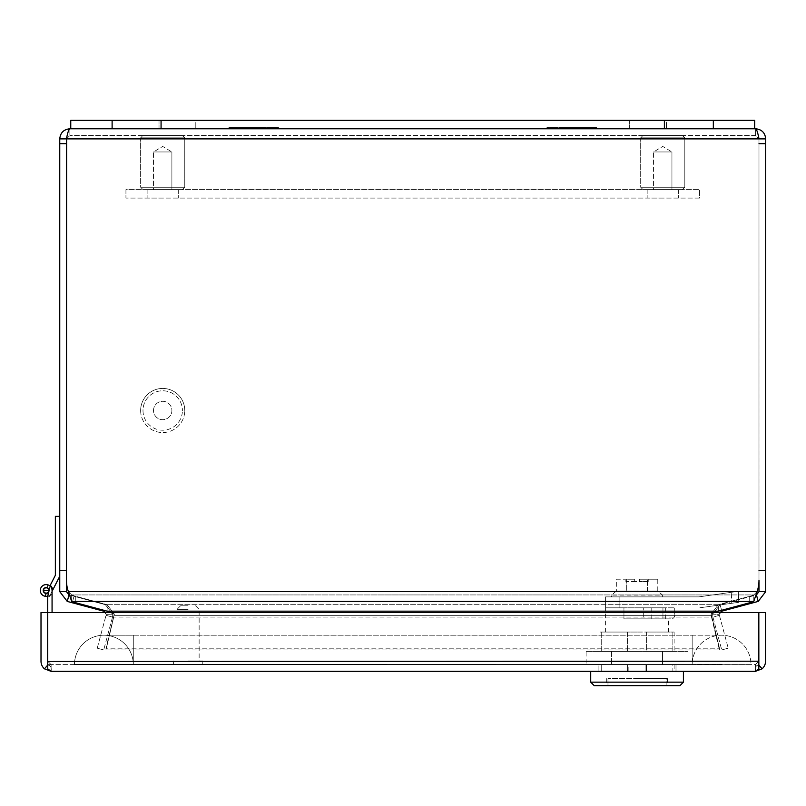 <?xml version="1.0" encoding="UTF-8"?>
<svg xmlns="http://www.w3.org/2000/svg" width="806" height="806" viewBox="0 0 806 806"><rect width="100%" height="100%" fill="white"/><g stroke="black" fill="none" stroke-linecap="round" stroke-linejoin="round"><path stroke-width="0.6" stroke-dasharray="4.03 3.02" d="M133.292 635.219L692.163 635.219L692.163 664.628L750.99 664.628A29.419 29.419 0 0 0 721.582 635.219A29.419 29.419 0 0 0 692.163 664.628A29.419 29.419 0 0 1 721.582 635.219A29.419 29.419 0 0 1 750.99 664.628L133.292 664.628A29.419 29.419 0 0 0 103.873 635.219A29.419 29.419 0 0 0 74.454 664.628L133.292 664.628L74.454 664.628A29.419 29.419 0 0 1 103.873 635.219A29.419 29.419 0 0 1 133.292 664.628L692.163 664.628L692.163 635.219L692.163 664.628L692.163 635.219L721.582 635.219L133.292 635.219L133.292 664.628L133.292 635.219L133.292 664.628L133.292 635.219L103.873 635.219L133.292 635.219M692.163 664.517L74.575 664.396L692.163 664.517M133.171 664.396L74.575 664.396L133.171 664.396M692.283 664.517L721.582 664.164L692.283 664.517M59.755 576.25L59.755 516.364L59.755 576.25L52.068 590.476L52.068 593.81L52.068 590.476A5.884 5.884 0 0 0 46.456 584.602A5.884 5.884 0 0 0 40.32 589.932A5.884 5.884 0 0 0 45.368 596.299A5.884 5.884 0 0 1 40.32 589.932A5.884 5.884 0 0 1 46.456 584.602A5.884 5.884 0 0 1 52.068 590.476A5.884 5.884 0 0 0 46.456 584.602A5.884 5.884 0 0 0 40.32 589.932A5.884 5.884 0 0 0 45.368 596.299A5.884 5.884 0 0 1 40.32 589.932A5.884 5.884 0 0 1 46.456 584.602A5.884 5.884 0 0 1 52.068 590.476A5.884 5.884 0 0 0 46.456 584.602A5.884 5.884 0 0 0 40.32 589.932A5.884 5.884 0 0 0 45.368 596.299A5.884 5.884 0 0 1 40.32 589.932A5.884 5.884 0 0 1 46.456 584.602A5.884 5.884 0 0 1 52.068 590.476A5.884 5.884 0 0 0 46.456 584.602A5.884 5.884 0 0 0 40.32 589.932A5.884 5.884 0 0 0 45.368 596.299A5.884 5.884 0 0 1 40.32 589.932A5.884 5.884 0 0 1 46.456 584.602A5.884 5.884 0 0 1 52.068 590.476A5.884 5.884 0 0 0 46.456 584.602A5.884 5.884 0 0 0 40.32 589.932A5.884 5.884 0 0 0 45.368 596.299A5.884 5.884 0 0 1 40.32 589.932A5.884 5.884 0 0 1 46.456 584.602A5.884 5.884 0 0 1 52.068 590.476A5.884 5.884 0 0 0 46.456 584.602A5.884 5.884 0 0 0 40.32 589.932A5.884 5.884 0 0 0 45.368 596.299A5.884 5.884 0 0 1 40.32 589.932A5.884 5.884 0 0 1 46.456 584.602A5.884 5.884 0 0 1 52.068 590.476A5.884 5.884 0 0 0 46.456 584.602A5.884 5.884 0 0 0 40.32 589.932A5.884 5.884 0 0 0 45.368 596.299A5.884 5.884 0 0 1 40.32 589.932A5.884 5.884 0 0 1 46.456 584.602A5.884 5.884 0 0 1 52.068 590.476A5.884 5.884 0 0 0 46.456 584.602A5.884 5.884 0 0 0 40.32 589.932A5.884 5.884 0 0 0 45.368 596.299A5.884 5.884 0 0 1 40.32 589.932A5.884 5.884 0 0 1 46.456 584.602A5.884 5.884 0 0 1 52.068 590.476A5.884 5.884 0 0 0 46.456 584.602A5.884 5.884 0 0 0 40.32 589.932A5.884 5.884 0 0 0 45.368 596.299A5.884 5.884 0 0 1 40.32 589.932A5.884 5.884 0 0 1 46.456 584.602A5.884 5.884 0 0 1 52.068 590.476A5.884 5.884 0 0 0 46.456 584.602A5.884 5.884 0 0 0 40.32 589.932A5.884 5.884 0 0 0 45.368 596.299A5.884 5.884 0 0 1 40.32 589.932A5.884 5.884 0 0 1 46.456 584.602A5.884 5.884 0 0 1 52.068 590.476L52.068 612.51M755.444 671.338L758.829 668.819L758.829 661.222L758.829 665.121C756.018 665.162 754.89 667.237 755.444 671.338L755.423 664.628L755.423 671.338L755.423 664.628L755.423 671.338L762.103 668.819A10.115 10.115 0 0 0 765.549 661.222L765.549 612.51L758.839 612.51L758.829 665.121C756.018 665.172 754.9 667.247 755.444 671.338L51.121 671.338L51.121 664.628L51.121 671.338L51.121 664.628L51.121 671.338L44.441 668.819A10.115 10.115 0 0 1 41.005 661.222L41.005 612.51L47.715 612.51L47.725 661.222L47.725 612.51L47.715 661.222L51.1 664.628L47.705 661.222L47.725 612.51L758.829 612.51L758.839 661.222L755.444 664.628L758.819 661.222L755.423 664.628L51.121 664.628L755.423 664.628L758.839 661.222L758.829 612.51L47.725 612.51L47.715 664.628L52.068 664.628L47.715 664.628L47.715 596.158L49.126 590.476A2.942 2.942 0 0 0 46.214 587.534A2.942 2.942 0 0 0 43.242 590.415A2.942 2.942 0 0 0 46.093 593.418L45.368 596.299A5.884 5.884 0 0 1 40.32 589.932A5.884 5.884 0 0 1 46.456 584.602A5.884 5.884 0 0 1 52.068 590.476L52.068 593.81A6.76 6.76 0 0 1 47.715 597.065A6.76 6.76 0 0 0 52.068 593.81A6.76 6.76 0 0 1 47.715 597.065A6.76 6.76 0 0 0 52.068 593.81A6.76 6.76 0 0 1 47.715 597.065A6.76 6.76 0 0 0 52.068 593.81A6.76 6.76 0 0 1 47.715 597.065A6.76 6.76 0 0 0 52.068 593.81A6.76 6.76 0 0 1 47.715 597.065A6.76 6.76 0 0 0 52.068 593.81A6.76 6.76 0 0 1 47.715 597.065A6.76 6.76 0 0 0 52.068 593.81A6.76 6.76 0 0 1 47.715 597.065A6.76 6.76 0 0 0 52.068 593.81A6.76 6.76 0 0 1 47.715 597.065A6.76 6.76 0 0 0 52.068 593.81A6.76 6.76 0 0 1 47.715 597.065A6.76 6.76 0 0 0 52.068 593.81A6.76 6.76 0 0 1 47.715 597.065A6.76 6.76 0 0 0 52.068 593.81A6.76 6.76 0 0 1 47.715 597.065A6.76 6.76 0 0 0 52.068 593.81M47.715 596.158L49.126 590.476A2.942 2.942 0 0 0 46.214 587.534A2.942 2.942 0 0 0 43.242 590.415A2.942 2.942 0 0 0 46.093 593.418L45.368 596.299L46.093 593.418A2.942 2.942 0 0 1 43.242 590.415A2.942 2.942 0 0 1 46.214 587.534A2.942 2.942 0 0 1 49.126 590.476A2.942 2.942 0 0 0 46.214 587.534A2.942 2.942 0 0 0 43.242 590.415A2.942 2.942 0 0 0 46.093 593.418A2.942 2.942 0 0 1 43.242 590.415A2.942 2.942 0 0 1 46.214 587.534A2.942 2.942 0 0 1 49.126 590.476A2.942 2.942 0 0 0 46.214 587.534A2.942 2.942 0 0 0 43.242 590.415A2.942 2.942 0 0 0 46.093 593.418A2.942 2.942 0 0 1 43.242 590.415A2.942 2.942 0 0 1 46.214 587.534A2.942 2.942 0 0 1 49.126 590.476A2.942 2.942 0 0 0 46.214 587.534A2.942 2.942 0 0 0 43.242 590.415A2.942 2.942 0 0 0 46.093 593.418A2.942 2.942 0 0 1 43.242 590.415A2.942 2.942 0 0 1 46.214 587.534A2.942 2.942 0 0 1 49.126 590.476A2.942 2.942 0 0 0 46.214 587.534A2.942 2.942 0 0 0 43.242 590.415A2.942 2.942 0 0 0 46.093 593.418A2.942 2.942 0 0 1 43.242 590.415A2.942 2.942 0 0 1 46.214 587.534A2.942 2.942 0 0 1 49.126 590.476A2.942 2.942 0 0 0 46.214 587.534A2.942 2.942 0 0 0 43.242 590.415A2.942 2.942 0 0 0 46.093 593.418A2.942 2.942 0 0 1 43.242 590.415A2.942 2.942 0 0 1 46.214 587.534A2.942 2.942 0 0 1 49.126 590.476A2.942 2.942 0 0 0 46.214 587.534A2.942 2.942 0 0 0 43.242 590.415A2.942 2.942 0 0 0 46.093 593.418A2.942 2.942 0 0 1 43.242 590.415A2.942 2.942 0 0 1 46.214 587.534A2.942 2.942 0 0 1 49.126 590.476A2.942 2.942 0 0 0 46.214 587.534A2.942 2.942 0 0 0 43.242 590.415A2.942 2.942 0 0 0 46.093 593.418A2.942 2.942 0 0 1 43.242 590.415A2.942 2.942 0 0 1 46.214 587.534A2.942 2.942 0 0 1 49.126 590.476A2.942 2.942 0 0 0 46.214 587.534A2.942 2.942 0 0 0 43.242 590.415A2.942 2.942 0 0 0 46.093 593.418A2.942 2.942 0 0 1 43.242 590.415A2.942 2.942 0 0 1 46.214 587.534A2.942 2.942 0 0 1 49.126 590.476A2.942 2.942 0 0 0 46.214 587.534A2.942 2.942 0 0 0 43.242 590.415A2.942 2.942 0 0 0 46.093 593.418L45.368 596.299L46.093 593.418A2.942 2.942 0 0 1 43.242 590.415A2.942 2.942 0 0 1 46.214 587.534A2.942 2.942 0 0 1 49.126 590.476L47.715 596.158A5.884 5.884 0 0 0 50.435 594.546A5.884 5.884 0 0 1 40.3 590.476A5.884 5.884 0 0 1 47.756 584.803A5.884 5.884 0 0 0 40.3 590.476A5.884 5.884 0 0 0 46.184 596.359A5.884 5.884 0 0 1 40.3 590.476A5.884 5.884 0 0 1 47.756 584.803A5.884 5.884 0 0 0 40.3 590.476A5.884 5.884 0 0 0 46.184 596.359A5.884 5.884 0 0 1 40.3 590.476A5.884 5.884 0 0 1 47.756 584.803A5.884 5.884 0 0 0 40.3 590.476A5.884 5.884 0 0 0 46.184 596.359A5.884 5.884 0 0 1 40.3 590.476A5.884 5.884 0 0 1 47.756 584.803A5.884 5.884 0 0 0 40.3 590.476A5.884 5.884 0 0 0 46.184 596.359A5.884 5.884 0 0 1 40.3 590.476A5.884 5.884 0 0 1 47.756 584.803A5.884 5.884 0 0 0 40.3 590.476A5.884 5.884 0 0 0 46.184 596.359A5.884 5.884 0 0 1 40.3 590.476A5.884 5.884 0 0 1 47.756 584.803A5.884 5.884 0 0 0 40.3 590.476A5.884 5.884 0 0 0 46.184 596.359A5.884 5.884 0 0 1 40.3 590.476A5.884 5.884 0 0 1 47.756 584.803A5.884 5.884 0 0 0 40.3 590.476A5.884 5.884 0 0 0 46.184 596.359A5.884 5.884 0 0 1 40.3 590.476A5.884 5.884 0 0 1 47.756 584.803A5.884 5.884 0 0 0 40.3 590.476A5.884 5.884 0 0 0 46.184 596.359A5.884 5.884 0 0 1 40.3 590.476A5.884 5.884 0 0 1 47.756 584.803A5.884 5.884 0 0 0 40.3 590.476A5.884 5.884 0 0 0 46.184 596.359A5.884 5.884 0 0 1 40.3 590.476A5.884 5.884 0 0 1 47.756 584.803A5.884 5.884 0 0 0 40.3 590.476A5.884 5.884 0 0 0 50.435 594.546A5.884 5.884 0 0 1 46.184 596.359A5.884 5.884 0 0 0 50.435 594.546A5.884 5.884 0 0 1 46.184 596.359A5.884 5.884 0 0 0 50.435 594.546A5.884 5.884 0 0 1 46.184 596.359A5.884 5.884 0 0 0 50.435 594.546A5.884 5.884 0 0 1 46.184 596.359A5.884 5.884 0 0 0 50.435 594.546A5.884 5.884 0 0 1 46.184 596.359A5.884 5.884 0 0 0 50.435 594.546A5.884 5.884 0 0 1 46.184 596.359A5.884 5.884 0 0 0 50.435 594.546A5.884 5.884 0 0 1 46.184 596.359A5.884 5.884 0 0 0 50.435 594.546A5.884 5.884 0 0 1 46.184 596.359A5.884 5.884 0 0 0 50.435 594.546A5.884 5.884 0 0 1 46.184 596.359A5.884 5.884 0 0 0 50.435 594.546L52.662 590.173L50.435 594.546A5.884 5.884 0 0 1 40.3 590.476A5.884 5.884 0 0 1 47.756 584.803A5.884 5.884 0 0 0 40.31 590.073A5.884 5.884 0 0 0 45.368 596.299M188.08 609.336L177.018 609.336L188.08 609.336M188.08 660.98L202.79 660.98L188.08 660.98M188.08 605.8L180.544 605.8L188.08 605.8M188.08 664.628L202.79 664.628L188.08 664.628M628.166 664.628L598.112 664.628L645.959 664.628L628.166 664.628L628.166 671.338L598.112 671.338L598.112 664.628L598.112 671.338L628.166 671.338L628.166 664.628M676.002 664.628L645.959 664.628L676.002 664.628L676.002 671.338L676.002 664.628M628.166 671.338L645.959 671.338L645.959 664.628L645.959 671.338L676.002 671.338L628.166 671.338M44.441 668.819L47.695 665.121C50.536 665.162 51.665 667.237 51.1 671.338L47.725 668.819L47.725 661.222L47.725 665.121C50.476 665.262 51.604 667.338 51.08 671.338L51.1 664.628L51.1 671.338C51.665 667.237 50.536 665.162 47.725 665.121C50.516 665.162 51.644 667.237 51.08 671.338L51.121 671.338M47.725 668.819L47.725 665.121L47.725 668.819M47.725 612.51L758.829 612.51L758.849 665.121L762.103 668.819M758.849 665.121C756.048 665.172 754.92 667.247 755.464 671.338C754.91 667.237 756.038 665.162 758.849 665.121M162.701 198.075L147.115 198.075L162.701 198.075M162.701 189.612L147.115 189.612L162.701 189.612M662.754 198.075L647.158 198.075L662.754 198.075M662.754 189.612L647.158 189.612L662.754 189.612M699.517 198.075L125.938 198.075L699.517 198.075L699.517 189.612L125.938 189.612L125.938 198.075L125.938 189.612L699.517 189.612L699.517 198.075M159.024 120.306L159.024 128.779L195.798 128.779L159.024 128.779L195.798 128.779L159.024 128.779L159.024 120.306L195.798 120.306L195.798 128.779L195.798 120.306L159.024 120.306M629.657 120.306L629.657 128.779L666.431 128.779L629.657 128.779L666.431 128.779L629.657 128.779L629.657 120.306L666.431 120.306L666.431 128.779L666.431 120.306L629.657 120.306M112.115 120.306L754.698 120.306L70.757 120.306L70.757 128.779L70.757 120.306L754.698 120.306L754.698 128.779L70.757 128.779L754.698 128.779L70.757 128.779L70.757 120.306L112.115 120.306L112.115 128.779M582.567 128.779L582.567 127.6L596.571 127.6L588.209 127.6L588.209 128.779L546.911 128.779L596.571 128.779L588.209 128.779L588.209 127.6L588.209 128.779L588.209 127.6L575.625 127.6L575.625 128.779L575.625 127.6L567.857 127.6L567.857 128.779L567.857 127.6L555.274 127.6L555.274 128.779L555.274 127.6L546.911 127.6L546.911 128.779L546.911 127.6L562.679 127.6L562.679 128.779M560.916 128.779L560.916 127.6L596.571 127.6L596.571 128.779M562.679 127.6L576.804 127.6L576.804 128.779L576.804 127.6L582.567 127.6M546.911 127.6L546.911 128.779M555.274 127.6L555.274 128.779L555.274 127.6M567.857 127.6L567.857 128.779L567.857 127.6M575.625 127.6L575.625 128.779L575.625 127.6M596.571 127.6L580.804 127.6L580.804 128.779M580.804 127.6L566.678 127.6L566.678 128.779L566.678 127.6L560.916 127.6M140.637 410.486A22.064 22.064 0 0 0 162.701 432.55A22.064 22.064 0 0 0 184.765 410.486A22.064 22.064 0 0 1 162.701 432.55A22.064 22.064 0 0 1 140.637 410.486A22.064 22.064 0 0 1 162.701 388.432A22.064 22.064 0 0 1 184.765 410.486A22.064 22.064 0 0 0 162.701 388.432A22.064 22.064 0 0 0 140.637 410.486M142.994 410.486A19.707 19.707 0 0 0 162.701 430.203A19.707 19.707 0 0 0 182.408 410.486A19.707 19.707 0 0 1 162.701 430.203A19.707 19.707 0 0 1 142.994 410.486A19.707 19.707 0 0 1 162.701 390.779A19.707 19.707 0 0 1 182.408 410.486A19.707 19.707 0 0 0 162.701 390.779A19.707 19.707 0 0 0 142.994 410.486M153.513 410.486A9.188 9.188 0 0 1 162.701 401.297A9.188 9.188 0 0 1 171.89 410.486A9.188 9.188 0 0 1 162.701 419.684A9.188 9.188 0 0 1 153.513 410.486A9.188 9.188 0 0 1 162.701 401.297A9.188 9.188 0 0 1 171.89 410.486A9.188 9.188 0 0 1 162.701 419.684A9.188 9.188 0 0 1 153.513 410.486M184.765 187.254L140.637 187.254L140.637 137.836L184.765 137.836L140.637 137.836L184.765 137.836L140.637 137.836L142.994 135.489L182.408 135.489L184.765 137.836L184.765 187.254L140.637 187.254L184.765 187.254L184.765 137.836L182.408 135.489L142.994 135.489L182.408 135.489L142.994 135.489L140.637 137.836L140.637 187.254L184.765 187.254L182.408 189.612L142.994 189.612L140.637 187.254L142.994 189.612L182.408 189.612L142.994 189.612L182.408 189.612L184.765 187.254M171.89 189.612L171.89 151.961L153.513 151.961L171.89 151.961L153.513 151.961L171.89 151.961L162.701 146.44L153.513 151.961L153.513 189.612L171.89 189.612L153.513 189.612L153.513 151.961L162.701 146.44L171.89 151.961L171.89 189.612L153.513 189.612L171.89 189.612M754.698 128.779L754.698 120.306L754.698 128.779L70.757 128.779M242.888 128.779L242.888 127.6L228.884 127.6L237.236 127.6L237.236 128.779L278.533 128.779L228.884 128.779L237.236 128.779L237.236 127.6L237.236 128.779L237.236 127.6L249.83 127.6L249.83 128.779L249.83 127.6L257.598 127.6L257.598 128.779L257.598 127.6L270.181 127.6L270.181 128.779L270.181 127.6L278.533 127.6L278.533 128.779L278.533 127.6L262.766 127.6L262.766 128.779M264.539 128.779L264.539 127.6L228.884 127.6L228.884 128.779M262.766 127.6L248.651 127.6L248.651 128.779L248.651 127.6L242.888 127.6M278.533 127.6L278.533 128.779M270.181 127.6L270.181 128.779L270.181 127.6M257.598 127.6L257.598 128.779L257.598 127.6M249.83 127.6L249.83 128.779L249.83 127.6M228.884 127.6L244.651 127.6L244.651 128.779M244.651 127.6L258.766 127.6L258.766 128.779L258.766 127.6L264.539 127.6M755.585 135.489L69.87 135.489L755.585 135.489L758.99 138.894L755.585 135.489L755.585 128.779C756.713 129.383 757.852 132.748 758.98 138.894L758.98 580.532A33.066 33.066 0 0 1 757.056 591.644A33.066 33.066 0 0 0 758.98 580.532L758.98 138.894L758.99 591.644L756.461 594.939L751.464 596.279L756.391 594.959L753.781 601.417L753.781 594.939L757.056 591.644A33.066 33.066 0 0 0 758.98 580.532L758.98 138.894L66.475 138.894L69.87 135.489L66.475 138.894L66.475 580.532L66.475 138.894C67.603 132.748 68.742 129.383 69.87 128.779L755.585 128.779L755.585 135.489M66.455 138.894L69.87 135.489L66.455 138.894L59.755 138.894L59.755 570.336L66.455 570.336L66.455 138.894M66.475 580.532A33.066 33.066 0 0 0 68.399 591.644A33.066 33.066 0 0 1 66.475 580.532A33.066 33.066 0 0 0 68.399 591.644L71.663 594.939A33.066 8.554 0 0 0 75.754 596.279A33.066 8.554 0 0 1 71.663 594.939L71.663 601.417L71.663 594.939L753.781 594.939L757.056 591.644L68.399 591.644L71.663 594.939L753.781 594.939A33.066 8.554 0 0 1 749.701 596.279L718.327 604.691L749.701 596.279A33.066 8.554 0 0 0 753.781 594.939L753.781 601.417L71.663 601.417A33.066 8.554 0 0 0 75.754 602.757L75.754 596.279L107.117 604.691L75.754 596.279L75.754 602.757L107.117 611.17L718.327 611.17L711.093 614.374L714.378 612.51M71.663 601.417L69.054 594.959L73.991 596.279L68.984 594.939L66.455 591.644L66.455 570.336M758.99 570.336L765.7 570.336L765.7 591.644L758.99 591.644M765.7 570.336L765.7 143.659L758.99 143.659M765.7 143.659L765.7 138.894L66.475 138.894L758.98 138.894M66.455 143.659L59.755 143.659M66.455 591.644L59.755 591.644L59.755 570.336M756.461 594.939L758.204 601.417L721.833 611.17L720.101 604.691L712.595 614.192L720.101 604.691L751.464 596.279L720.101 604.691L721.602 610.293M105.536 612.51L106.15 614.374L103.621 611.17L72.258 602.757L73.991 596.279L105.354 604.691L73.991 596.279L72.52 601.75M718.327 611.17L718.327 604.691L107.117 604.691L107.117 611.17L107.117 604.691L114.361 614.192L107.117 604.691L718.327 604.691L711.093 614.192L711.486 617.084L711.093 614.192L718.327 604.691L718.327 611.17L749.701 602.757A33.066 8.554 0 0 0 753.781 601.417M111.067 612.51L114.361 614.374L106.009 649.928L114.361 614.374L107.117 611.17M765.7 138.894C765.096 132.748 761.73 129.383 755.585 128.779M758.204 601.417L765.7 591.644M719.919 612.51L719.305 614.374L712.595 614.192L712.937 617.084L712.595 614.192L719.305 614.374L721.833 611.17M69.87 128.779L69.87 135.489L69.87 128.779C63.724 129.383 60.349 132.748 59.755 138.894M59.755 591.644L67.251 601.417L68.984 594.939M103.621 611.17L103.853 610.293M72.258 602.757L67.251 601.417M105.354 604.691L112.85 614.192L112.508 617.084L112.85 614.192L105.354 604.691M711.486 617.084L719.446 649.928L106.009 649.928L719.446 649.928L711.486 617.084L113.968 617.084L711.486 617.084L711.093 614.192L711.486 617.084M712.937 617.084L721.743 649.928L712.937 617.084L719.415 615.341L719.305 614.374L719.415 615.341L712.937 617.084M106.15 614.374L112.85 614.192L106.15 614.374L106.029 615.341L106.15 614.374M112.508 617.084L103.712 649.928L112.508 617.084L106.029 615.341L112.508 617.084M113.968 615.341L106.009 649.928L106.009 648.185L719.446 648.185L106.009 648.185L113.968 615.341L711.486 615.341L719.446 648.185L711.486 615.341L113.968 615.341M719.446 649.928L719.446 648.185L719.446 649.928M721.743 649.928L728.221 648.185L721.743 649.928M719.415 615.341L728.221 648.185L719.415 615.341M97.234 648.185L103.712 649.928L97.234 648.185L106.029 615.341L97.234 648.185M43.534 590.476A2.65 2.65 0 0 0 46.184 593.125A2.65 2.65 0 0 0 48.834 590.476A2.65 2.65 0 0 0 46.184 587.826A2.65 2.65 0 0 0 43.534 590.476A2.65 2.65 0 0 1 46.184 587.826A2.65 2.65 0 0 1 48.834 590.476M48.773 591.896A2.942 2.942 0 0 0 48.813 591.806L50.204 585.398A6.468 6.468 0 0 1 52.662 590.173A6.468 6.468 0 0 0 50.204 585.398L55.362 575.283L55.362 516.364L59.755 516.364M50.204 585.398A6.468 6.468 0 0 1 52.662 590.173A6.468 6.468 0 0 0 50.204 585.398A6.468 6.468 0 0 1 52.662 590.173A6.468 6.468 0 0 0 50.204 585.398A6.468 6.468 0 0 1 52.662 590.173A6.468 6.468 0 0 0 50.204 585.398A6.468 6.468 0 0 1 52.662 590.173A6.468 6.468 0 0 0 50.204 585.398A6.468 6.468 0 0 1 52.662 590.173A6.468 6.468 0 0 0 50.204 585.398A6.468 6.468 0 0 1 52.662 590.173A6.468 6.468 0 0 0 50.204 585.398A6.468 6.468 0 0 1 52.662 590.173A6.468 6.468 0 0 0 50.204 585.398A6.468 6.468 0 0 1 52.662 590.173A6.468 6.468 0 0 0 50.204 585.398A6.468 6.468 0 0 1 52.662 590.173A6.468 6.468 0 0 0 50.204 585.398A6.468 6.468 0 0 1 52.662 590.173A6.468 6.468 0 0 0 50.204 585.398A6.468 6.468 0 0 1 52.662 590.173M46.194 587.534A2.942 2.942 0 0 1 47.201 587.715L47.756 584.803L47.201 587.715A2.942 2.942 0 0 0 43.474 589.357A2.942 2.942 0 0 0 44.965 593.145A2.942 2.942 0 0 0 48.813 591.806L48.894 591.403M49.116 590.234L49.932 585.942M47.201 587.715A2.942 2.942 0 0 0 43.474 589.357A2.942 2.942 0 0 0 44.965 593.145A2.942 2.942 0 0 0 48.813 591.806A2.942 2.942 0 0 1 44.965 593.145A2.942 2.942 0 0 1 43.474 589.357A2.942 2.942 0 0 1 47.201 587.715A2.942 2.942 0 0 0 43.474 589.357A2.942 2.942 0 0 0 44.965 593.145A2.942 2.942 0 0 0 48.813 591.806A2.942 2.942 0 0 1 44.965 593.145A2.942 2.942 0 0 1 43.474 589.357A2.942 2.942 0 0 1 47.201 587.715A2.942 2.942 0 0 0 43.474 589.357A2.942 2.942 0 0 0 44.965 593.145A2.942 2.942 0 0 0 48.813 591.806A2.942 2.942 0 0 1 44.965 593.145A2.942 2.942 0 0 1 43.474 589.357A2.942 2.942 0 0 1 47.201 587.715A2.942 2.942 0 0 0 43.474 589.357A2.942 2.942 0 0 0 44.965 593.145A2.942 2.942 0 0 0 48.813 591.806A2.942 2.942 0 0 1 44.965 593.145A2.942 2.942 0 0 1 43.474 589.357A2.942 2.942 0 0 1 47.201 587.715A2.942 2.942 0 0 0 43.474 589.357A2.942 2.942 0 0 0 44.965 593.145A2.942 2.942 0 0 0 48.813 591.806A2.942 2.942 0 0 1 44.965 593.145A2.942 2.942 0 0 1 43.474 589.357A2.942 2.942 0 0 1 47.201 587.715A2.942 2.942 0 0 0 43.474 589.357A2.942 2.942 0 0 0 44.965 593.145A2.942 2.942 0 0 0 48.813 591.806A2.942 2.942 0 0 1 44.965 593.145A2.942 2.942 0 0 1 43.474 589.357A2.942 2.942 0 0 1 47.201 587.715A2.942 2.942 0 0 0 43.474 589.357A2.942 2.942 0 0 0 44.965 593.145A2.942 2.942 0 0 0 48.813 591.806A2.942 2.942 0 0 1 44.965 593.145A2.942 2.942 0 0 1 43.474 589.357A2.942 2.942 0 0 1 47.201 587.715A2.942 2.942 0 0 0 43.474 589.357A2.942 2.942 0 0 0 44.965 593.145A2.942 2.942 0 0 0 48.813 591.806A2.942 2.942 0 0 1 44.965 593.145A2.942 2.942 0 0 1 43.474 589.357A2.942 2.942 0 0 1 47.201 587.715A2.942 2.942 0 0 0 43.474 589.357A2.942 2.942 0 0 0 44.965 593.145A2.942 2.942 0 0 0 48.813 591.806A2.942 2.942 0 0 1 44.965 593.145A2.942 2.942 0 0 1 43.474 589.357A2.942 2.942 0 0 1 47.201 587.715A2.942 2.942 0 0 0 43.474 589.357A2.942 2.942 0 0 0 44.965 593.145A2.942 2.942 0 0 0 48.813 591.806A2.942 2.942 0 0 1 44.965 593.145A2.942 2.942 0 0 1 43.474 589.357A2.942 2.942 0 0 1 47.201 587.715M684.808 187.254L640.689 187.254L640.689 137.836L684.808 137.836L640.689 137.836L684.808 137.836L640.689 137.836L643.037 135.489L682.46 135.489L684.808 137.836L684.808 187.254L640.689 187.254L684.808 187.254L684.808 137.836L682.46 135.489L643.037 135.489L682.46 135.489L643.037 135.489L640.689 137.836L640.689 187.254L684.808 187.254L682.46 189.612L643.037 189.612L640.689 187.254L643.037 189.612L682.46 189.612L643.037 189.612L682.46 189.612L684.808 187.254M671.942 189.612L671.942 151.961L653.555 151.961L671.942 151.961L653.555 151.961L671.942 151.961L662.754 146.44L653.555 151.961L653.555 189.612L671.942 189.612L653.555 189.612L653.555 151.961L662.754 146.44L671.942 151.961L671.942 189.612L653.555 189.612L671.942 189.612M616.338 579.212L634.705 579.212L625.879 579.212L625.879 581.569L634.705 581.569L634.705 579.212L634.705 581.569L625.879 581.569L625.879 579.212L634.705 579.212L616.338 579.212L616.338 591.08L657.777 591.08L616.469 590.979L611.472 595.12L611.472 596.863L662.653 596.863L611.472 596.863M657.777 579.212L647.42 579.212L657.777 579.212L657.777 591.08L662.653 595.12L611.472 595.12L662.653 595.12L662.653 596.863M637.062 632.045L605.588 632.045L646.593 632.045L646.593 651.45L627.531 651.45L627.531 632.045L668.537 632.045L637.062 632.045M665.675 618.867L665.675 607.805L605.588 607.805L623.945 607.805L623.945 618.867L671.186 618.867L623.945 618.867L623.945 607.805L605.588 607.805L653.716 607.805L637.062 607.805L651.772 607.805L643.712 607.805L643.712 618.867M637.062 651.45L672.869 651.45L646.593 651.45L646.593 632.045L674.118 632.045L600.007 632.045L627.531 632.045L627.531 651.45L601.246 651.45L637.062 651.45M646.593 664.628L672.869 664.628L646.593 664.628L646.593 671.338L672.869 671.338L672.869 664.628L674.118 664.628L672.869 664.628L672.869 671.338L674.118 671.338L646.593 671.338L646.593 664.628M637.062 671.338L627.531 671.338L627.531 664.628L601.246 664.628L627.531 664.628L627.531 671.338L637.062 671.338L590.707 671.338L637.062 671.338M683.417 682.158L590.707 682.158M679.891 685.694L594.234 685.694M637.062 678.632L667.418 678.632L637.062 678.632M637.062 685.694L666.149 685.694L666.149 678.632L607.976 678.632L666.149 678.632L666.149 685.694L606.706 685.694L637.062 685.694M648.236 581.569L648.236 579.212L639.41 579.212L648.236 579.212L648.236 581.569L639.41 581.569L648.236 581.569M639.41 581.569L639.41 579.212L639.41 581.569L639.41 579.212L647.42 579.212L639.41 579.212L639.41 581.569L634.705 581.569L639.41 581.569M634.705 579.212L634.705 581.569L634.705 579.212M626.705 579.212L626.705 591.08L626.705 579.212M626.957 590.979L647.158 590.979L626.957 590.979M647.42 591.08L647.42 579.212L647.42 591.08M616.469 590.979L626.574 590.979L616.469 590.979M657.646 590.979L647.55 590.979L657.646 590.979M665.675 607.805L643.712 607.805M662.945 607.805L674.713 607.805L662.945 607.805L662.945 618.867L662.945 607.805M601.246 632.045L601.246 651.45L600.007 651.45L601.246 651.45L601.246 632.045M672.869 632.045L672.869 651.45L674.118 651.45L672.869 651.45L672.869 632.045M674.713 615.331A3.526 3.526 0 0 1 671.186 618.867A3.526 3.526 0 0 0 674.713 615.331L674.713 607.805L674.713 615.331M738.78 602.314L731.757 603.301L738.78 602.314L738.296 591.332L731.274 592.319L738.296 591.332L738.78 602.314M731.757 603.301L699.719 607.805L731.757 603.301L731.274 592.319L731.757 603.301M586.113 651.45L688.012 651.45L586.113 651.45L586.113 664.628L662.532 664.628L662.532 651.45L662.532 664.628L586.113 664.628M611.593 651.45L611.593 664.628L611.593 651.45M688.012 651.45L688.012 664.628L662.532 664.628L688.012 664.628M601.246 664.628L600.007 664.628L601.246 664.628L601.246 671.338L627.531 671.338L601.246 671.338L601.246 664.628M601.246 671.338L600.007 671.338L601.246 671.338M607.976 678.632L607.976 685.694L607.976 678.632M666.149 685.694L607.976 685.694L666.149 685.694M605.588 596.863L605.588 607.805L605.588 596.863L619.119 596.863L619.119 607.805L619.119 596.863L698.953 596.863L731.274 592.319L698.953 596.863L605.588 596.863M758.819 661.222L47.725 661.222L758.819 661.222M47.725 661.222L758.829 661.222M161.069 120.306L161.069 128.779M664.386 120.306L664.386 128.779M713.33 120.306L713.33 128.779M68.399 591.644L757.056 591.644L68.399 591.644M749.701 602.757L749.701 596.279L749.701 602.757M752.925 601.75L753.197 602.757M44.129 590.476L48.239 590.476L44.129 590.476M195.606 605.8L199.142 609.336L199.142 660.98M202.79 660.98L202.79 664.628M180.544 605.8L177.018 609.336L177.018 660.98M173.371 660.98L173.371 664.628M147.115 189.612L147.115 198.075L147.115 189.612M647.158 189.612L647.158 198.075L647.158 189.612M178.287 189.612L178.287 198.075L178.287 189.612M678.34 189.612L678.34 198.075L678.34 189.612M605.588 632.045L605.588 607.805M651.772 618.867L651.772 607.805M667.418 678.632L667.418 685.694M668.537 632.045L668.537 618.867M600.007 632.045L600.007 651.45M674.118 632.045L674.118 651.45M674.118 664.628L674.118 671.338M600.007 664.628L600.007 671.338M606.706 678.632L606.706 685.694"/><path stroke-width="1.21" d="M59.755 576.25L52.068 591.342L52.068 593.81M52.068 612.51L52.068 590.476A5.884 5.884 0 0 0 46.456 584.602A5.884 5.884 0 0 0 40.32 589.932A5.884 5.884 0 0 0 45.368 596.299L46.093 593.418A2.942 2.942 0 0 1 43.242 590.415A2.942 2.942 0 0 1 46.214 587.534A2.942 2.942 0 0 1 49.126 590.476L47.715 596.158A5.884 5.884 0 0 1 45.368 596.299M758.829 661.504L758.839 612.51L47.725 612.51L47.725 668.819L51.08 671.338L44.441 668.819L47.695 665.121L47.715 596.158M762.103 668.819L758.849 665.121L758.829 612.51L765.549 612.51L765.549 661.222A10.115 10.115 0 0 1 762.103 668.819L755.423 671.338L758.829 668.819L758.829 661.222L47.725 661.494M755.444 671.338L51.121 671.338M44.441 668.819A10.115 10.115 0 0 1 41.005 661.222L41.005 612.51L47.715 612.51M70.757 128.779L70.757 120.306L754.698 120.306L754.698 128.779L69.87 128.779C68.742 129.383 67.603 132.748 66.475 138.894L66.475 580.532L66.626 138.179M758.99 591.644L758.98 580.532A33.066 33.066 0 0 1 757.056 591.644L756.391 594.959L758.99 591.644L765.7 591.644L765.7 570.336L758.99 570.336M66.455 570.336L59.755 570.336L59.755 138.894L66.455 138.894L66.455 591.644L69.054 594.959L68.399 591.644A33.066 33.066 0 0 1 66.475 580.532M758.99 143.659L765.7 143.659L765.7 138.894L758.99 138.894C757.852 132.748 756.713 129.383 755.585 128.779L754.698 128.779M765.7 143.659L765.7 570.336M59.755 570.336L59.755 591.644L66.455 591.644M59.755 143.659L66.455 143.659M68.399 591.644L71.663 601.417L753.781 601.417L757.056 591.644L68.399 591.644M753.781 601.417A33.066 8.554 0 0 1 749.701 602.757L718.327 611.17L107.117 611.17L111.067 612.51M107.117 611.17L75.754 602.757A33.066 8.554 0 0 1 71.663 601.417M755.585 128.779C761.73 129.383 765.096 132.748 765.7 138.894M765.7 591.644L758.204 601.417L756.461 594.939M721.602 610.293L721.833 611.17L758.204 601.417M59.755 138.894C60.349 132.748 63.724 129.383 69.87 128.779M68.984 594.939L67.251 601.417L59.755 591.644M67.251 601.417L103.621 611.17L105.536 612.51M103.853 610.293L103.621 611.17M714.378 612.51L718.327 611.17M721.833 611.17L719.919 612.51M46.184 593.125A2.65 2.65 0 0 1 43.534 590.476A2.65 2.65 0 0 1 46.184 587.826A2.65 2.65 0 0 1 48.834 590.476A2.65 2.65 0 0 1 46.184 593.125M59.755 516.364L55.362 516.364L55.362 575.283L50.204 585.398A6.468 6.468 0 0 1 52.662 590.173M49.932 585.942L50.204 585.398M48.894 591.403L49.116 590.234M46.194 587.534A2.942 2.942 0 0 0 45.227 593.256A2.942 2.942 0 0 0 48.773 591.896M590.707 671.338L590.707 682.158L683.417 682.158L683.417 671.338M590.707 682.158L594.234 685.694L679.891 685.694L683.417 682.158M713.33 120.306L713.33 128.779M664.386 120.306L664.386 128.779M161.069 120.306L161.069 128.779M112.115 120.306L112.115 128.779M66.475 138.894L758.98 138.894M753.197 602.757L752.925 601.75M72.52 601.75L72.258 602.757M48.239 590.476L44.129 590.476L48.239 590.476M43.534 590.476A2.65 2.65 0 0 1 46.184 587.826A2.65 2.65 0 0 1 48.834 590.476"/></g></svg>
